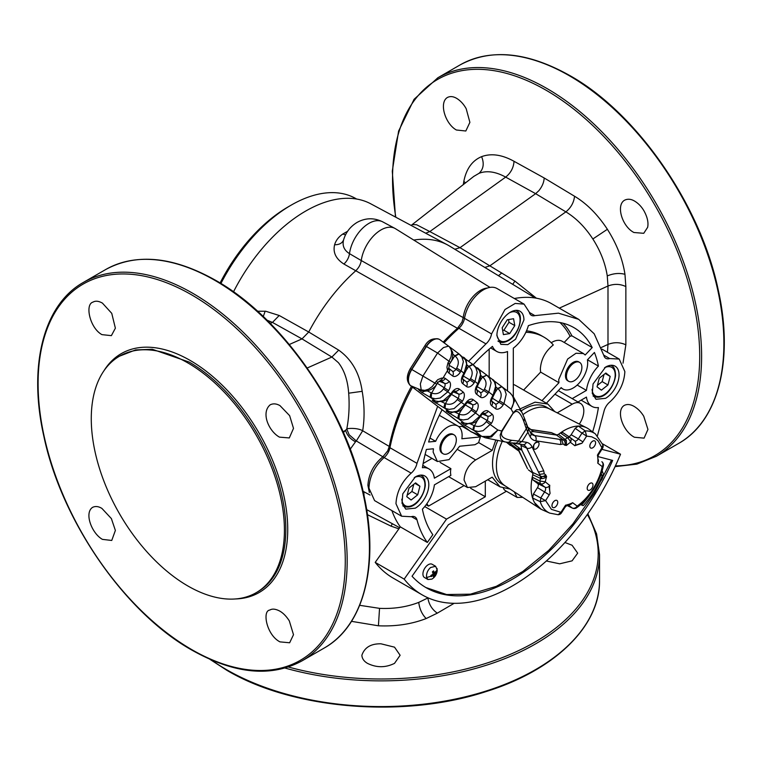 <?xml version="1.0" encoding="UTF-8"?>
<svg xmlns="http://www.w3.org/2000/svg" width="762" height="762" viewBox="0 0 762 762"><rect width="100%" height="100%" fill="white"/><g stroke="black" fill="none" stroke-linecap="round" stroke-linejoin="round"><path stroke-width="1.14" d="M480.489 416.509L487.07 420.405L486.27 421.653C483.003 426.025 479.069 427.387 474.478 425.739L473.688 430.349A4.077 1.905 -65 0 1 474.097 425.567L470.249 423.786M488.252 411.204A4.077 3.324 127.3 0 1 483.556 413.147L483.556 413.147A3.658 2.115 120 0 0 483.537 413.137L487.337 416.033A4.077 3.324 -52.7 0 0 492.033 414.09L488.252 411.204A7.706 4.448 120 0 0 480.574 414.976L481.127 415.5L480.336 416.747C477.326 420.062 475.498 425.139 464.525 423.167L467.982 423.672L472.44 422.643L479.774 416.223L479.117 416.185M482.298 414.042L487.337 416.033A3.658 2.115 120 0 1 487.07 420.405L491.461 423.291L483.051 430.73L478.26 431.511L474.069 430.53L481.832 436.455L490.433 436.369L497.862 430.025L491.585 436.893L485.337 437.807L471.564 432.035A13.659 7.887 -60 0 1 470.716 431.549A13.659 7.887 -60 0 1 470.64 431.483L410.804 385.829A13.659 7.887 -60 0 1 411.823 369.513L426.453 346.51A13.659 7.887 -60 0 1 439.15 339.271A13.659 7.887 -60 0 1 439.998 339.757A13.659 7.887 -60 0 1 440.074 339.814L449.085 346.567M469.344 423.196L464.534 425.091L461.258 422.472L464.363 423.091M480.574 414.976L479.774 416.223L475.545 412.994L476.336 411.747L471.935 408.861L471.145 410.108L475.545 412.994L467.916 419.195L463.125 419.967L458.943 418.986L459.353 414.195L455.124 412.242M440.636 380.409L440.693 380.438A3.658 2.115 120 0 0 440.655 380.409L444.475 383.324A4.077 3.324 -52.7 0 0 449.18 381.381L445.399 378.495A7.706 4.448 120 0 0 443.046 378.009L448.751 368.446L449.485 364.112L450.542 362.445L449.018 361.236L447.961 362.893L446.923 367.16L447.618 370.818A7.706 4.448 120 0 0 448.847 373.066A4.077 3.324 -52.7 0 0 448.751 368.437L448.466 368.179M436.255 381.295L437.788 379.657L441.455 378.142L443.046 378.009L440.884 380.362L437.779 382.514L436.255 381.295L432.225 386.582L428.625 389.153L424.825 390.373L421.205 389.877L420.329 383.934L422.92 376.037L436.721 384.172L437.779 382.514M439.055 381.181L444.475 383.324A3.658 2.115 120 0 1 444.208 387.696L443.408 388.944L447.808 391.83L448.608 390.582L437.283 383.276M448.475 346.148L443.474 347.558L437.55 353.035L422.92 376.037L411.575 369.37L426.206 346.367L437.55 353.035L449.018 361.236L450.99 357.083L451.685 352.892L451.009 349.206L449.294 346.7L439.998 339.757M467.163 402.498L472.211 404.489A4.077 3.324 -52.7 0 0 476.907 402.546L473.126 399.659A7.706 4.448 120 0 0 465.449 403.431L466.001 403.955L465.211 405.203C462.201 408.518 460.362 413.595 449.389 411.623L452.857 412.128L457.314 411.099L464.649 404.679L463.982 404.641M451.495 394.383L458.076 398.278L457.276 399.526C454.019 403.898 450.085 405.26 445.484 403.612L445.075 408.403L449.266 409.385L454.057 408.613L462.467 401.164L458.076 398.278A3.658 2.115 120 0 0 458.343 393.906L453.295 391.916M462.515 408.461L458.972 414.023A4.077 1.905 -65 0 0 458.562 418.805L447.046 411.747L446.132 410.928L447.046 410.68L449.037 411.432L444.694 408.222A4.077 1.905 -65 0 1 445.103 403.441L441.255 401.66M459.257 389.077A4.077 3.324 127.3 0 1 454.562 391.02A3.658 2.115 120 0 0 454.543 391.011L458.343 393.906A4.077 3.324 -52.7 0 0 463.039 391.963L459.257 389.077A7.706 4.448 120 0 0 451.58 392.849L452.133 393.373L451.342 394.621C448.332 397.935 446.503 403.012 435.531 401.041L438.988 401.545L443.446 400.517L450.78 394.097L450.123 394.059M443.408 388.944C440.15 393.316 436.216 394.678 431.616 393.03L431.206 397.821L435.397 398.802L440.188 398.031L447.808 391.83L450.78 394.097L451.58 392.849M444.694 408.222L433.178 401.164L432.264 400.345L433.178 400.098L435.169 400.85L430.835 397.65A4.077 1.905 -65 0 1 431.235 392.859L426.482 390.487L421.672 392.382L418.357 389.363L421.986 390.439L420.757 389.725M421.51 390.258L410.556 385.648A4.077 3.324 127.3 0 1 410.518 385.61A4.077 3.324 127.3 0 1 410.347 385.477M422.043 390.468L421.986 390.439C426.225 392.992 434.95 388.153 436.721 384.172M452.876 354.139L455.143 356.054L459.067 353.987L461.905 357.13L463.372 361.579L461.105 370.923L456.705 368.036L455.914 369.284L460.315 372.18L461.105 370.923L464.077 373.199L466.63 364.065L465.496 359.874L459.248 354.12M467.106 365.017L469.011 366.636L472.935 364.569L475.764 367.713L477.241 372.161L474.974 381.505L470.573 378.619L469.783 379.867L474.174 382.762L474.974 381.505L477.945 383.772L480.498 374.647L479.365 370.456L473.116 364.703M480.974 375.599L482.879 377.219L486.804 375.152L489.633 378.295L491.099 382.743L488.842 392.087L484.442 389.201L483.641 390.449L488.042 393.335L488.842 392.087L493.071 395.316L495.624 386.191L494.49 382L492.185 379.257L486.985 375.285M486.804 375.152L482.537 376.971L480.289 380.514M496.1 387.144L498.005 388.763L501.929 386.696L504.758 389.839L506.235 394.287L503.968 403.631L503.177 404.879L492.262 398.145M448.713 411.29L449.237 411.547M434.845 400.707L435.369 400.964M513.426 396.878L514.464 400.926L511.159 409.118C514.893 402.346 514.407 396.85 509.711 392.63L502.11 386.829M459.048 353.968L450.313 347.472A4.077 3.324 127.3 0 1 451.285 348.853M448.808 346.319L458.753 353.758L454.809 355.806L449.199 364.627M472.602 364.322L464.182 358.054M464.134 358.016L472.621 364.331L468.678 366.389L466.42 369.932M501.91 386.677L493.176 380.181M493.128 380.143L501.615 386.458L497.672 388.515L495.414 392.059M424.891 345.757C428.082 340.109 432.74 337.909 438.874 339.147A13.621 7.868 -60 0 0 426.206 346.367L424.891 345.757L410.261 368.76L411.575 369.37A13.621 7.868 120 0 0 410.556 385.648L470.64 431.483L485.337 437.807M513.912 442.884A4.077 3.743 -84 0 0 518.531 441.027L511.883 440.331C503.158 438.988 499.91 435.921 502.139 431.14L513.731 412.156L516.56 409.727L519.474 409.689L521.894 412.271L513.426 396.888L509.864 392.744M502.139 431.14L497.862 430.025L486.27 421.653M513.578 413.147L513.931 412.652C517.179 409.556 520.484 412.518 523.846 421.519L524.456 418.262L521.856 412.213M485.318 437.798L505.187 441.95L503.244 441.303L500.653 438.788L500.196 435.016L501.767 430.844L513.217 412.852L511.159 409.118L503.968 403.631L499.567 400.745L498.777 401.993A3.658 2.115 120 0 1 495.129 403.793L491.604 401.098M511.883 440.331L508.206 442.417L507.263 442.189M541.639 478.679L541.563 476.507L546.583 476.66L544.22 478.203L541.639 478.679L540.468 478.412L540.372 476.06L541.563 476.507A4.077 3.105 -26 0 0 545.706 474.878L544.249 473.764L543.716 470.792L531.981 446.761A22.003 12.706 120 0 0 529.523 443.684A22.003 12.706 120 0 0 526.494 442.312A4.077 3.267 -78.2 0 1 522.78 444.637L505.187 441.95M525.885 424.072A4.077 3.629 161.4 0 1 526.913 425.558L526.913 425.558A4.077 3.629 161.4 0 1 526.294 428.815L530.066 436.702A22.003 12.706 120 0 0 532.286 439.331A22.003 12.706 120 0 0 535.772 440.788A4.077 3.248 -81.4 0 0 534.676 435.578L559.298 439.312A4.077 3.248 98.6 0 1 560.403 444.522L563.175 443.998L561.623 439.712L563.366 439.931L556.46 435.054L558.489 434.35A46.663 26.937 -60 0 1 560.375 432.949L562.813 432.587L569.786 437.264A4.077 4.077 0 0 1 569.986 437.407A4.077 3.324 127.3 0 1 570.395 442.312C570.586 441.484 569.595 439.941 567.433 437.683A45.796 26.441 120 0 0 565.404 439.207L563.366 439.931L564.604 441.141A4.077 3.248 98.6 0 1 564.709 445.17L566.442 445.437L564.604 441.141L566.395 440.493L566.442 445.437A41.729 24.098 120 0 1 570.395 442.312L574.872 445.732A34.147 19.717 -60 0 1 581.939 443.265L575.11 445.599A4.077 3.324 -52.7 0 0 574.577 440.903A4.077 3.324 -52.7 0 0 574.434 440.807L570.119 437.512M518.331 443.703L522.056 441.379L527.733 432.454L528.418 428.825L524.456 418.262M523.846 421.519L526.294 428.815L518.531 441.027L526.494 442.312M533.981 448.951A4.077 2.353 -60 0 1 534.2 444.208A4.077 2.353 -60 0 1 538.201 441.989A4.077 2.353 -60 0 1 538.353 442.084A4.077 2.353 -60 0 1 538.124 446.827A4.077 2.353 -60 0 1 534.124 449.047A4.077 2.353 -60 0 1 533.981 448.951M552.679 507.425A4.077 2.353 -60 0 1 552.907 502.682A4.077 2.353 -60 0 1 556.908 500.463A4.077 2.353 -60 0 1 557.051 500.558A4.077 2.353 -60 0 1 556.832 505.301A4.077 2.353 -60 0 1 552.831 507.521A4.077 2.353 -60 0 1 552.679 507.425M590.54 447.913A4.077 2.353 -60 0 1 590.769 443.17A4.077 2.353 -60 0 1 594.76 440.941A4.077 2.353 -60 0 1 594.912 441.046A4.077 2.353 -60 0 1 594.684 445.78A4.077 2.353 -60 0 1 590.683 448.008A4.077 2.353 -60 0 1 590.54 447.913M587.921 490.109A4.077 2.353 -60 0 1 588.14 485.365A4.077 2.353 -60 0 1 592.141 483.146A4.077 2.353 -60 0 1 592.284 483.241A4.077 2.353 -60 0 1 592.064 487.985A4.077 2.353 -60 0 1 588.064 490.204A4.077 2.353 -60 0 1 587.921 490.109M410.261 368.76C406.251 375.942 406.337 381.562 410.518 385.61L448.475 414.585M572.776 508.235L572.224 507.978A4.077 3.324 -52.7 0 0 577.139 506.12L572.662 502.701A34.147 19.717 -60 0 1 565.594 505.168L560.927 512.312L551.412 509.359L545.592 500.605L540.22 501.653L540.982 497.596L544.659 491.814A3.896 2.248 120 0 0 544.944 487.156L540.363 483.66L539.867 481.022L545.278 481.803L549.726 485.518A4.077 3.324 127.3 0 1 544.944 487.156L537.743 483.594A3.381 1.953 120 0 1 537.496 487.632L533.438 494.014L532.562 498.005L540.22 501.653A45.796 26.441 120 0 0 546.602 511.264A45.796 26.441 120 0 0 549.697 513.093L558.127 514.721L560.927 512.312L561.489 512.836L565.166 507.044L564.604 506.52M598.265 453.609L598.827 454.133L602.504 448.351L601.942 447.827L597.446 455.095A34.147 19.717 -60 0 1 597.913 460.277A34.147 19.717 -60 0 1 597.789 463.21L602.266 466.63L603.371 465.782A4.077 4.077 0 0 0 601.856 461.724A4.077 3.324 127.3 0 1 602.266 466.63A41.729 24.098 120 0 1 593.027 488.909A41.729 24.098 120 0 1 577.139 506.12L576.615 507.778A4.077 4.077 0 0 1 572.481 508.13L566.623 505.301L572.224 507.978L567.881 504.654M549.726 485.518L549.269 487.947L550.088 493.338A34.147 19.717 -60 0 1 549.621 488.156A34.147 19.717 -60 0 1 549.754 485.223M534.095 449.028L534.124 449.047A4.077 2.353 -60 0 1 534.095 449.028A4.077 2.353 -60 0 1 533.952 448.932C532.981 444.789 534.438 442.503 538.324 442.065M552.812 507.511A4.077 2.353 -60 0 1 552.802 507.502A4.077 2.353 -60 0 1 552.65 507.406A4.077 2.353 -60 0 1 552.879 502.672A4.077 2.353 -60 0 1 556.879 500.443A4.077 2.353 -60 0 1 556.889 500.453L556.908 500.463M590.655 447.989L590.512 447.894A4.077 2.353 -60 0 1 590.74 443.151A4.077 2.353 -60 0 1 594.731 440.931A4.077 2.353 -60 0 1 594.751 440.941L594.731 440.931M588.035 490.195L587.893 490.09A4.077 2.353 -60 0 1 588.112 485.356A4.077 2.353 -60 0 1 592.112 483.127A4.077 2.353 -60 0 1 592.131 483.137L592.112 483.127M407.146 495.233L411.909 491.471L413.766 484.318M597.398 385.391L602.161 381.619L604.028 374.466M502.653 330.441L503.911 330.222L508.997 322.269L508.521 319.573M520.732 444.208L521.808 450.132L512.264 442.846M512.521 442.874L521.675 449.856M544.249 473.764L539.591 474.316L526.713 448.094A17.945 10.363 120 0 0 524.713 445.589A17.945 10.363 120 0 0 523.504 444.865L522.78 444.637M543.716 470.792L538.448 472.126M527.437 426.882L533.6 431.587L530.209 432.073M533.324 431.549L527.561 427.149M563.175 443.998L564.709 445.17M558.489 434.35L566.395 440.493M581.939 443.265L582.93 441.912L578.32 438.893L581.997 433.111L586.607 436.121L591.693 436.797L596.122 439.074L598.218 441.017L601.942 447.827L602.942 444.922A4.077 4.077 0 0 1 602.504 448.351M602.942 444.922L595.408 433.93A45.796 26.441 120 0 0 585.226 430.901L578.329 426.053L575.215 428.339L581.997 433.111L585.226 430.901L586.607 436.121L582.93 441.912M406.775 496.653L411.118 500.015L417.7 494.814L419.929 486.242L415.585 482.87L409.003 488.08L406.775 496.653M414.957 483.365L419.929 486.242M411.909 491.471L417.7 494.814M610.191 376.399L605.847 373.028L599.265 378.238L597.037 386.81L601.38 390.173L607.952 384.972L610.191 376.399L605.218 373.523M602.161 381.619L607.952 384.972M507.263 319.783L502.177 327.736L503.396 334.632L509.702 333.575L514.788 325.612L513.569 318.726L507.263 319.783M508.997 322.269L514.788 325.612M503.911 330.222L509.702 333.575M582.911 505.587L580.654 504.615M602.209 475.25L602.132 476.002L601.361 473.993A62.103 35.852 -60 0 1 599.123 479.022M537.743 483.594L532.848 479.85L532.238 477.164L539.867 481.022A45.796 26.441 120 0 1 540.468 478.412L532.79 474.745L532.695 472.421L521.808 450.132L517.769 448.77L527.523 468.735L518.074 448.704M518.112 449.466L508.987 442.503M535.191 503.215L535.191 503.215A46.615 26.918 120 0 0 542.677 509.988L549.697 513.093M543.792 510.483L541.163 509.273L535.162 503.253M533.6 431.587L556.46 435.054M568.785 436.588A3.381 1.953 120 0 0 571.157 434.721L578.32 438.893A3.896 2.248 120 0 1 574.529 440.874M575.215 428.339L571.157 434.721M518.932 451.142L506.32 442.17M533.143 473.354L528.409 469.859M551.231 432.606L557.422 435.197M540.972 509.159A46.663 26.937 -60 0 1 540.782 509.054A46.663 26.937 -60 0 1 540.067 508.616A46.663 26.937 -60 0 1 539.115 507.94A46.663 26.937 -60 0 1 534.781 503.034A46.663 26.937 -60 0 1 532.562 498.005A46.663 26.937 120 0 1 532.238 477.164A46.663 26.937 -60 0 1 532.79 474.745M523.027 414.576A44.425 25.651 120 0 1 549.316 408.832L586.711 427.834A46.663 26.937 -60 0 0 578.329 426.053A46.663 26.937 120 0 0 560.375 432.949L567.433 437.683L569.843 437.302A4.077 3.324 127.3 0 1 569.986 437.407L574.577 440.903M586.711 427.834A46.663 26.937 -60 0 1 588.845 429.139L595.408 433.93M436.169 572.414A10.706 7.163 -162.2 0 0 436.074 571.824A10.706 7.163 -162.2 0 0 435.912 571.233A10.906 6.601 161.4 0 1 434.445 572.967A10.906 5.563 -137.2 0 0 433.559 570.881A10.706 3.172 148.5 0 1 432.997 571.376A10.706 3.172 148.5 0 1 432.397 571.862A10.906 3.81 56.4 0 1 433.168 574.043A10.906 6.601 161.4 0 1 430.921 575.424A10.706 0.8 73.2 0 1 431.063 576.043A10.706 0.8 73.2 0 1 431.187 576.615A10.906 8.344 -5.2 0 0 433.464 575.339A10.906 3.81 56.4 0 1 433.54 576.958A10.706 9.525 30.1 0 0 434.14 576.491A10.706 9.525 30.1 0 0 434.702 575.977A10.906 5.563 -137.2 0 0 434.731 574.272A10.906 8.344 -5.2 0 0 436.169 572.414L435.112 572.272M433.464 575.339L432.54 574.481M434.731 574.272L432.959 573.357M434.702 575.977L432.74 574.348M434.445 572.967L432.635 572.433M600.913 478.803A10.906 4.972 20.2 0 0 601.923 478.25L601.294 477.984M601.923 478.25A10.706 9.82 -147.4 0 0 602.132 477.498A10.706 9.82 -147.4 0 0 602.275 476.726A10.906 3.219 -173.3 0 1 601.742 476.993M187.843 362.922A136.579 78.857 60 0 1 277.073 483.279A136.579 78.857 60 0 1 256.137 592.722A136.579 78.857 60 0 1 187.843 585.959A136.579 78.857 60 0 1 98.622 465.601A136.579 78.857 60 0 1 119.558 356.159A136.579 78.857 60 0 1 187.843 362.922M502.244 441.341A44.425 25.651 120 0 0 496.386 465.811A44.425 25.651 120 0 0 503.996 485.089A44.425 25.651 120 0 0 504.911 485.727L540.067 508.616M426.53 577.348L427.977 579.539L431.911 579.091A10.925 10.925 0 0 0 437.207 569.919L435.626 566.29L430.597 567.519C427.644 570.138 426.291 573.415 426.53 577.348A10.925 7.553 167.4 0 0 431.063 576.043M602.132 477.498A10.925 4.143 13.2 0 0 603.037 476.307A10.925 10.925 0 0 0 603.323 474.012L602.151 470.678M454.114 603.323L437.302 613.162L426.168 618.544C411.728 624.135 395.811 626.545 378.419 625.793L351.482 621.335M361.874 655.282C362.083 658.597 363.95 661.292 367.475 663.359C376.495 667.807 385.505 667.807 394.526 663.359L400.126 655.272L394.526 647.167L381 643.804C370.904 643.623 364.531 647.443 361.874 655.282L361.874 655.282M546.344 560.994L559.679 563.813L572.072 560.851L577.682 553.155L572.081 545.24L564.928 542.487M359.674 605.314L379.543 608.352C393.763 608.99 406.822 607.009 418.729 602.399L427.873 597.97C428.949 604.457 432.092 609.524 437.302 613.162M505.244 485.946L501.729 483.918A44.425 25.651 -60 0 1 492.528 463.582A44.425 25.651 -60 0 1 497.805 440.407M521.151 410.928A44.425 25.651 -60 0 1 546.144 406.975L549.669 409.013M435.626 566.29L432.149 564.28A7.649 4.42 120 0 0 427.12 565.509A7.649 4.42 120 0 0 423.129 572.176A7.649 4.42 120 0 0 424.501 577.529L427.977 579.539M289.312 620.887C286.274 616.153 283.007 612.838 279.483 610.943C275.377 608.867 272.158 608.581 269.805 610.067C262.004 610.819 266.652 635.184 279.987 641.88L289.646 642.766L293.503 634.708L289.312 620.887M289.646 415.671L279.987 405.632C276.435 403.603 273.167 403.336 270.177 404.822C260.69 412.861 268.929 431.368 279.483 437.14L289.303 437.94L293.503 428.387L289.646 415.671M398.878 528.847L391.049 526.151L367.427 514.683M541.972 400.66L558.965 382.695L558.698 379.647L567.642 359.035L576.015 353.254L583.435 353.549L585.187 354.987L592.207 347.567L571.919 335.852L570.062 336.242L564.204 342.443M566.433 376.304A10.925 6.306 -60 0 1 571.195 365.312A10.925 6.306 -60 0 1 579.615 362.379A10.925 6.306 -60 0 1 581.882 367.379A10.925 6.306 -60 0 1 577.11 378.381A10.925 6.306 -60 0 1 568.69 381.305A10.925 6.306 -60 0 1 566.433 376.304M440.874 448.789A10.925 6.306 -60 0 1 445.646 437.798A10.925 6.306 -60 0 1 454.066 434.864A10.925 6.306 -60 0 1 456.333 439.874A10.925 6.306 -60 0 1 451.561 450.866A10.925 6.306 -60 0 1 443.141 453.79A10.925 6.306 -60 0 1 440.874 448.789M558.965 382.695L540.62 372.104L540.353 369.056C541.01 359.34 545.325 351.311 553.288 344.957A103.803 59.931 120 0 0 543.963 337.147L541.068 335.48A103.803 59.931 120 0 0 526.504 330.851M583.435 353.539L562.185 341.281A20.488 11.83 120 0 0 551.231 342.729M543.963 337.147A103.803 59.931 120 0 0 525.847 332.299M431.978 458.391L423.148 463.487M458.81 426.672L462.077 426.349A47.806 27.603 120 0 1 462.429 425.377M489.166 376.952L489.166 349.139M429.939 438.036L435.645 441.322A20.488 11.83 -60 0 1 457.886 426.034L439.531 415.433A20.488 11.83 120 0 0 439.312 415.319M540.62 372.104L523.618 390.068M554.736 411.585L547.84 404.05L515.969 385.648A47.806 27.603 120 0 0 513.312 384.419M495.824 439.998L492.185 450.399L475.65 459.943C468.611 464.801 464.744 471.488 464.058 480.012L467.449 487.518L475.65 486.708L492.185 477.164L500.034 486.842L510.016 489.052M514.293 491.842L517.103 497.424L522.751 497.348M557.222 412.852L572.224 404.184A16.393 9.458 -60 0 1 580.415 403.374A16.393 9.458 -60 0 1 583.816 410.88A16.393 9.458 -60 0 1 579.301 424.072M547.84 404.05L535.048 402.165L520.046 408.918M425.815 587.512L446.589 594.541L470.44 594.16L496.243 586.359L522.751 571.529L548.726 550.364L572.929 523.875L594.208 493.319L611.553 460.134M624.24 405.432C615.763 410.461 622.63 431.159 634.422 437.245L644.081 438.14L647.948 429.425L643.747 416.252C641.128 411.937 637.851 408.623 633.927 406.308C630.298 404.279 627.078 403.984 624.24 405.432L624.249 405.422M624.621 200.187C615.772 205.045 622.04 226.457 633.927 232.505L643.747 233.305L647.633 227.343C648.624 222.685 647.443 217.256 644.081 211.036C641.547 206.654 638.327 203.302 634.422 200.997C630.936 198.977 627.669 198.711 624.621 200.187L624.621 200.187M463.306 184.661L463.858 181.213C466.363 168.754 472.269 160.563 481.574 156.658C491.214 153.105 502.025 154.657 514.026 161.296L544.163 177.965L574.548 196.244C586.788 203.606 597.722 214.608 607.352 229.248L607.381 229.295C616.744 244.021 622.602 258.994 624.954 274.225L625.859 286.56L625.859 344.824C620.106 342.157 614.153 342.024 607.99 344.424L607.466 352.292M625.859 344.824L623.03 363.16M111.385 518.598L101.927 508.435C98.555 506.349 95.45 505.978 92.621 507.34C83.982 512.883 91.745 533.419 102.432 539.372L111.747 540.458L115.376 530.447L111.385 518.598M111.757 313.353L102.432 303.114C98.679 300.99 95.526 300.657 92.954 302.123C84.725 304.352 89.83 328.012 101.927 334.632L111.376 335.642L115.376 328.193L111.757 313.353M364.065 495.833L363.807 491.709M507.521 390.954L507.521 351.52A27.318 15.773 -60 0 1 496.757 351.453A27.318 15.773 -60 0 1 492.462 346.386A127.016 73.333 120 0 0 473.183 364.75M592.207 347.567A127.016 73.333 120 0 0 573.919 327.641A127.016 73.333 120 0 0 528.371 325.65A27.318 15.773 -60 0 1 513.312 348.177L513.312 396.678M587.492 359.788L598.418 366.103A127.016 73.333 120 0 0 594.427 352.463L587.407 359.883A20.488 11.83 -60 0 1 587.673 362.922A20.488 11.83 -60 0 1 578.729 383.543A20.488 11.83 -60 0 1 562.947 389.03A20.488 11.83 -60 0 1 561.194 387.591L546.402 403.222M598.418 366.103A27.318 15.773 -60 0 0 586.445 390.401L577.186 385.058M492.185 450.399L478.66 442.589L474.964 444.722L459.638 446.227L449.018 459.629L437.398 461.515L433.149 452.133L433.416 448.78L426.396 449.466A127.016 73.333 120 0 0 422.405 467.716A27.318 15.773 -60 0 1 428.939 468.906A27.318 15.773 -60 0 1 434.378 478.193L450.904 468.649A16.393 9.458 120 0 0 450.533 472.211A16.393 9.458 120 0 0 450.904 475.345L434.378 484.88A27.318 15.773 -60 0 1 422.405 509.178A127.016 73.333 120 0 0 432.826 534.686L427.33 542.468C422.729 536.143 419.281 528.59 416.985 519.827A10.925 6.306 -60 0 0 414.976 516.941A10.925 6.306 -60 0 0 411.156 516.731L401.631 516.217L374.59 500.605L368.932 488.099C369.58 476.364 374.647 466.173 384.115 457.543A10.925 6.306 -60 0 0 389.944 447.723A136.579 78.857 120 0 1 412.518 387.144M457.886 426.034A20.488 11.83 -60 0 1 462.124 435.407A20.488 11.83 -60 0 1 461.858 438.76L480.422 436.95L473.059 432.692M435.645 441.322L428.625 442.008A127.016 73.333 120 0 1 442.112 409.727M415.28 476.945A19.117 11.039 -60 0 1 424.844 476.002A19.117 11.039 -60 0 1 427.777 491.328A19.117 11.039 -60 0 1 415.28 508.178L405.727 509.121L402.022 503.263L402.793 493.795L415.28 476.945M605.542 398.326L595.979 399.278L592.284 393.421L593.055 383.953L605.542 367.103A19.117 11.039 -60 0 1 615.105 366.16A19.117 11.039 -60 0 1 618.03 381.476A19.117 11.039 -60 0 1 605.542 398.326M523.932 319.983L515.588 339.233L507.778 344.634L500.853 344.357L496.891 335.604A19.117 11.039 -60 0 1 505.244 316.354A19.117 11.039 -60 0 1 519.97 311.229A19.117 11.039 -60 0 1 523.932 319.983M568.69 381.305L567.728 380.752A10.925 6.306 -60 0 1 565.461 375.752A10.925 6.306 -60 0 1 570.233 364.75A10.925 6.306 -60 0 1 578.653 361.826L579.615 362.379M443.141 453.79L442.179 453.238A10.925 6.306 -60 0 1 439.912 448.237A10.925 6.306 -60 0 1 444.684 437.236A10.925 6.306 -60 0 1 453.104 434.311L454.066 434.864M592.636 431.911A127.016 73.333 120 0 0 598.418 407.565A27.318 15.773 -60 0 1 591.884 406.375A27.318 15.773 -60 0 1 586.445 397.088L577.987 401.974M586.445 390.401L572.195 398.621M469.392 430.578L462.077 426.349M440.084 462.41L450.904 468.649M480.422 436.95A47.806 27.603 120 0 0 478.66 442.589M487.737 479.727A47.806 27.603 120 0 0 488.442 480.155L500.034 486.842M506.416 491.252L448.408 524.732L412.052 576.234A172.088 99.355 -60 0 0 426.301 587.788A172.088 99.355 -60 0 0 612.638 460.419L597.741 456.524M503.415 488.309A13.659 7.887 120 0 0 505.52 490.728L517.103 497.424M426.129 504.758L428.501 506.12L464.087 485.575M426.901 503.672A103.803 59.931 120 0 0 428.501 506.12M485.308 481.127L485.308 496.748L470.649 488.28M447.399 97.488C438.902 102.527 444.989 123.682 456.371 129.997L465.82 131.007L469.887 122.358L466.192 108.718C463.753 104.289 460.648 100.879 456.867 98.489C453.38 96.374 450.228 96.041 447.399 97.488L447.399 97.488M597.465 435.683L603.847 411.947A10.925 6.306 -60 0 1 609.667 402.126C619.144 393.497 624.202 383.305 624.859 371.57L619.201 359.064L609.667 358.55A10.925 6.306 -60 0 1 605.857 358.34A10.925 6.306 -60 0 1 603.847 355.454L594.189 333.785L578.701 319.354L558.46 313.163L534.876 315.63A10.925 6.306 -60 0 1 531.371 315.335A10.925 6.306 -60 0 1 529.285 312.134L524.075 304.133L515.198 303.428L504.977 309.524L491.547 333.927A10.925 6.306 -60 0 1 485.956 343.881L468.535 361.321M437.655 406.317L416.985 463.334A10.925 6.306 -60 0 1 411.156 473.154C401.688 481.784 396.621 491.976 395.973 503.711L401.631 516.217M485.308 496.748L446.522 519.132L404.174 579.11A180.289 104.089 120 0 0 422.205 594.884A180.289 104.089 120 0 0 620.516 454.209L601.875 449.332M446.522 519.132L424.739 506.559M481.574 156.658L481.603 156.648C484.365 163.497 483.527 169.04 479.079 173.298L473.831 176.365M574.548 196.244C573.872 202.492 570.976 207.702 565.871 211.865C576.053 218.027 585.035 227.047 592.826 238.954L592.846 238.982C600.494 250.965 605.295 263.261 607.257 275.863L607.99 285.998L607.99 344.424L601.304 347.472M544.163 177.965C544.011 182.185 542.268 186.404 538.915 190.624L535.638 193.672L565.871 211.865L489.852 265.843L514.902 281.083L536.4 298.209M343.414 432.492L346.758 429.073L349.225 434.835L356.302 440.96L362.683 430.759C364.684 418.186 364.522 405.041 362.188 391.325C359.588 373.199 351.758 359.474 338.709 350.139L308.734 332.013L302 338.899L289.303 344.5M343.176 431.94L345.548 430.206C346.92 435.092 350.244 438.969 355.492 441.817L356.302 440.96L382.876 456.781L387.734 450.828L389.268 446.437L390.106 446.923M355.492 441.817L350.225 449.189M487.432 288.036A24.66 14.24 120 0 0 480.479 290.379A24.66 14.24 120 0 0 463.22 317.611L464.496 318.354M369.36 492.538L367.913 485.346C368.637 474.012 373.618 464.496 382.876 456.781L384.153 457.514M524.075 304.133L497.034 288.522A27.318 15.773 -60 0 0 477.936 293.913A27.318 15.773 -60 0 0 464.506 318.316A10.925 6.306 120 0 1 458.915 328.27A136.579 78.857 120 0 0 444.132 342.776M578.701 319.354L551.659 303.743A136.579 78.857 120 0 0 514.34 298.513M391.897 510.597A136.579 78.857 120 0 0 400.288 526.856L427.33 542.468M620.516 454.209L602.58 443.855M404.174 579.11L375.209 562.385A180.289 104.089 -60 0 0 393.23 578.158L422.205 594.884M400.288 526.856L375.209 562.385M412.756 224.619L416.595 224.742L429.806 231.572L505.663 177.108C495.7 171.631 486.842 170.355 479.098 173.288L479.079 173.298M425.701 233.22L429.806 231.572L460 247.688L535.638 193.672L505.663 177.108C510.807 172.964 513.588 167.688 514.026 161.296M411.48 386.353A133.036 76.81 120 0 0 389.268 446.437L362.683 430.759C356.311 427.025 344.881 428.882 347.624 428.787L346.758 429.073C348.986 417.662 349.625 405.698 348.682 393.192C347.748 380.409 344.319 370.246 338.414 362.683L331.88 357.045L307.21 367.998M338.709 350.139L331.88 357.045L302 338.899L272.453 322.421L279.216 315.487L308.734 332.013A135.493 78.229 -60 0 1 355.683 270.843C358.778 267.862 360.636 264.433 361.255 260.547L463.22 317.611L462.01 321.983L457.457 328.317L343.9 264.033C335.899 258.88 332.794 252.451 334.604 244.764C339.423 244.783 342.452 243.068 343.672 239.639C342.052 245.488 343.995 250.155 349.491 253.651L361.255 260.547A28.337 16.364 -60 0 1 381 229.934A28.337 16.364 -60 0 1 394.907 228.39A28.337 16.364 -60 0 1 395.43 228.686L489.995 287.407M411.137 225.428L473.859 176.336M484.813 267.443L489.852 265.843L460 247.679L454.8 249.25M270.234 323.393L272.453 322.421L267.033 320.192M343.672 239.639L343.5 240.23C345.71 232.496 350.253 226.552 357.121 222.39C365.522 217.789 374.028 217.599 382.638 221.818A27.889 16.107 120 0 0 368.96 223.352A27.889 16.107 -60 0 0 349.491 253.651C348.872 257.699 347.015 261.156 343.9 264.033M458.305 328.803L457.457 328.317A133.036 76.81 120 0 0 443.227 342.119M347.643 231.257L342.776 234.048L345.548 234.839M413.737 240.059A135.493 78.229 -60 0 1 447.475 244.878A135.493 78.229 -60 0 1 449.57 246.078L535.248 298.009M334.604 244.764C335.842 240.516 338.566 236.944 342.776 234.048M279.216 315.487L265.719 311.248L257.527 311.22M447.475 244.878L370.78 203.825A132.702 76.61 120 0 0 305.667 211.084A132.702 76.61 120 0 0 233.496 291.856M220.923 283.502A129.75 74.914 -60 0 1 291.179 205.13A129.75 74.914 -60 0 1 356.054 198.701L356.645 199.034M291.179 205.13L288.284 206.797A125.654 72.542 120 0 0 220.094 282.988M474.478 425.739L477.641 420.005M491.461 423.291A7.706 4.448 120 0 0 492.033 414.09M464.534 425.091L473.688 430.349M462.172 423.291A4.077 3.324 -52.7 0 0 464.763 423.262M463.839 422.834L458.562 418.805M430.835 397.65L421.672 392.382M471.145 410.108C467.887 414.48 463.953 415.842 459.353 414.195M473.126 399.659A4.077 3.324 127.3 0 1 468.43 401.603L472.211 404.489A3.658 2.115 120 0 1 471.935 408.861L465.363 404.965M474.174 382.762A7.706 4.448 120 0 1 466.496 386.534A4.077 3.324 -52.7 0 0 466.134 381.667L462.61 378.971M463.267 376.018L469.783 379.867A3.658 2.115 120 0 1 466.134 381.667L462.591 378.838M448.97 365.188L455.914 369.284A3.658 2.115 120 0 1 452.266 371.084L448.742 368.389M448.723 368.256L452.266 371.084A4.077 3.324 -52.7 0 1 452.628 375.952A7.706 4.448 120 0 0 460.315 372.18M447.961 362.893C449.828 364.217 449.923 364.436 448.256 363.55C449.923 364.436 449.828 364.217 447.961 362.893M503.177 404.879A7.706 4.448 120 0 1 495.491 408.661A4.077 3.324 -52.7 0 0 495.129 403.793L491.585 400.964M488.042 393.335A7.706 4.448 120 0 1 480.365 397.116A4.077 3.324 -52.7 0 0 480.003 392.249L476.479 389.553M477.136 386.601L483.641 390.449A3.658 2.115 120 0 1 480.003 392.249L476.46 389.42M457.276 399.526L464.649 404.679L465.449 403.431M445.484 403.612L448.647 397.878M431.616 393.03L437.169 383.534M455.143 356.054C458.743 359.264 459.267 363.255 456.705 368.036M463.42 373.161L464.077 373.199L463.286 374.447L463.839 374.971L466.582 369.408C467.22 362.379 466.087 358.283 463.191 357.13M469.011 366.636C472.611 369.846 473.135 373.837 470.573 378.619M477.279 383.743L477.945 383.772L477.155 385.029L477.707 385.553L480.441 379.99C481.089 372.961 479.955 368.865 477.06 367.713M482.879 377.219C486.48 380.428 487.004 384.419 484.442 389.201M492.414 395.288L493.071 395.316L492.281 396.573L492.833 397.097L495.576 391.535C496.214 384.505 495.081 380.409 492.185 379.257M498.005 388.763C501.606 391.963 502.129 395.964 499.567 400.745M495.491 408.661L491.709 405.775A4.077 3.324 -52.7 0 0 491.614 401.145M492.281 396.573A7.706 4.448 120 0 0 491.709 405.775M480.365 397.116L476.583 394.23A4.077 3.324 -52.7 0 0 476.479 389.601M477.155 385.029A7.706 4.448 120 0 0 476.583 394.23M466.496 386.534L462.715 383.648A4.077 3.324 -52.7 0 0 462.62 379.019M463.286 374.447A7.706 4.448 120 0 0 462.715 383.648M452.628 375.952L448.847 373.066M445.399 378.495A4.077 3.324 127.3 0 1 440.693 380.438M448.608 390.582A7.706 4.448 120 0 0 449.18 381.381M462.467 401.164A7.706 4.448 120 0 0 463.039 391.963M476.336 411.747A7.706 4.448 120 0 0 476.907 402.546M449.409 413.547L454.219 411.651M447.046 411.747A4.077 3.324 -52.7 0 0 449.637 411.728M435.54 402.965L440.35 401.069M433.178 401.164A4.077 3.324 -52.7 0 0 435.769 401.145M419.31 390.582A4.077 3.324 -52.7 0 0 422.091 390.477M450.266 347.434A4.077 3.324 127.3 0 1 450.313 347.472L448.77 346.3M486.785 375.133L478.003 368.598M513.931 412.652L513.731 412.156M456.705 421.015L448.58 414.661M456.657 420.976L465.839 427.977A4.077 3.324 127.3 0 0 465.887 428.015A13.03 7.525 120 0 0 465.953 428.073A13.03 7.525 120 0 0 466.03 428.12M528.418 428.825L530.752 433.073A4.077 3.143 151.2 0 1 530.066 436.702M531.981 446.761A4.077 3.105 154 0 1 526.713 448.094L521.303 445.637M531.838 434.397A17.945 10.363 120 0 0 531.933 434.473A17.945 10.363 120 0 0 534.676 435.578L530.457 432.53M532.848 479.85L540.363 483.66A4.077 3.324 -52.7 0 0 545.278 481.803A41.729 24.098 120 0 1 546.583 476.66L545.706 474.878M572.405 502.834A4.077 3.324 127.3 0 1 567.995 504.615M470.716 431.549L465.839 427.977A4.077 3.324 127.3 0 1 465.792 427.939M532.695 472.421L540.372 476.06L539.591 474.316M550.088 493.338L549.269 494.824L537.496 487.632M549.269 494.824L545.592 500.605L533.438 494.014M535.772 440.788L560.403 444.522M559.298 439.312L561.623 439.712M562.88 432.635L569.376 437.093M597.884 458.876A4.077 3.324 127.3 0 1 597.808 462.905M590.607 493.776A62.103 35.852 -60 0 1 581.596 505.054M401.803 499.186A16.393 9.458 120 0 0 413.414 504.796A16.393 9.458 120 0 0 424.91 485.699A16.393 9.458 120 0 0 414.28 477.574M592.055 389.344A16.393 9.458 120 0 0 603.675 394.945A16.393 9.458 120 0 0 615.172 375.857A16.393 9.458 120 0 0 604.542 367.732M496.929 334.423A16.393 9.458 120 0 0 507.683 340.49A16.393 9.458 120 0 0 520.036 321.002A16.393 9.458 120 0 0 509.407 312.801M510.426 445.494L506.378 442.179M551.974 432.806L531.047 429.644M119.558 356.159L135.598 349.929L152.295 349.263L189.252 362.112A136.579 78.857 60 0 1 278.473 482.47A136.579 78.857 60 0 1 257.537 591.912L256.137 592.722M402.812 505.797A17.755 10.249 120 0 0 403.508 506.263C414.709 510.616 424.167 495.948 425.31 485.223C425.11 479.679 423.767 476.45 421.262 475.517A17.755 10.249 120 0 0 420.51 475.145M593.074 395.954A17.755 10.249 120 0 0 593.769 396.421C604.961 400.774 614.429 386.105 615.572 375.38C615.363 369.818 614.01 366.579 611.524 365.665A17.755 10.249 120 0 0 610.772 365.303M497.948 341.033A17.755 10.249 120 0 0 498.643 341.5C501.005 342.871 503.901 342.757 507.321 341.157C518.808 336.233 524.97 314.239 516.398 310.744A17.755 10.249 120 0 0 515.636 310.382M437.074 568.471A10.925 7.553 167.4 0 1 436.074 571.824M587.359 514.464A217.199 125.397 180 0 1 524.837 647.557A217.199 125.397 180 0 1 288.379 667.017M235.629 598.942A137.912 79.619 -120 0 0 284.883 500.72A137.912 79.619 -120 0 0 190.214 360.464A137.912 79.619 -120 0 0 103.918 370.808M379.543 608.352L378.419 625.793M418.738 602.399C419.586 609 422.062 614.382 426.168 618.544M587.854 513.769L596.589 533.943L599.532 554.707L599.532 580.415A218.532 126.168 180 0 1 464.63 696.973A218.532 126.168 180 0 1 226.476 669.627A218.532 126.168 180 0 1 211.369 659.959M599.532 554.707A218.532 126.168 180 0 1 285.045 668.055M191.681 294.884A217.199 125.397 60 0 1 345.272 560.899A217.199 125.397 60 0 1 191.681 649.567A217.199 125.397 60 0 1 38.1 383.553A217.199 125.397 60 0 1 191.681 294.884M570.062 336.242A125.654 72.542 120 0 0 559.994 322.536M571.919 335.852A127.016 73.333 120 0 0 562.966 323.193M569.347 75.752A218.532 126.168 60 0 1 712.118 268.319A218.532 126.168 60 0 1 678.618 443.436C718.566 421.176 734.063 359.75 718.128 289.474C700.459 204.845 636.965 113.128 570.033 75.686C527.561 51.826 490.909 48.244 460.086 64.922A218.532 126.168 60 0 1 569.347 75.752M301.914 660.921A218.532 126.168 -120 0 0 335.413 485.804A218.532 126.168 -120 0 0 192.653 293.237A218.532 126.168 -120 0 0 83.382 282.416C43.434 304.676 27.937 366.093 43.872 436.378C61.541 520.998 125.035 612.724 191.967 650.167C234.439 674.018 271.091 677.608 301.914 660.921L324.174 648.062A218.532 126.168 -120 0 0 357.673 472.954A218.532 126.168 -120 0 0 214.913 280.387A218.532 126.168 -120 0 0 105.651 269.558L83.382 282.416M391.049 526.151L392.335 523.704M554.936 394.202L572.224 404.184M457.886 449.685L475.65 459.943M395.811 217.227A217.199 125.397 60 0 1 546.125 90.249A217.199 125.397 60 0 1 695.516 312.715A217.199 125.397 60 0 1 615.42 465.868M395.478 217.046L392.297 171.145L398.602 131.083L414.08 99.298L437.826 77.781A218.532 126.168 60 0 1 547.087 88.602A218.532 126.168 60 0 1 689.848 281.178A218.532 126.168 60 0 1 656.349 456.286L678.618 443.436M625.859 286.56C620.106 283.874 614.153 283.683 607.99 285.998L559.298 308.153M624.964 274.301C619.306 272.825 613.41 273.368 607.266 275.93M607.381 229.295L592.846 238.982M411.47 516.636L416.985 519.827M411.156 473.154L384.115 457.543M416.985 463.334L389.944 447.723M458.915 328.27L485.956 343.881M464.506 318.316L491.547 333.927M534.876 315.63L529.361 312.449M603.761 355.14L609.667 358.55M465.487 182.937L463.839 181.28M514.902 281.083L512.712 284.35M501.787 272.977L498.453 275.711M348.682 393.192L362.188 391.325M263.261 316.535L265.176 311.191M481.127 415.5L483.26 412.975M463.172 422.567L464.525 423.167M450.542 362.445C452.342 359.807 453.038 356.368 452.647 352.158L449.294 346.7M491.319 400.888L492.833 397.097M476.193 389.344L477.707 385.553M462.324 378.762L463.839 374.971M440.884 380.362L440.398 380.276M452.133 393.373L454.266 390.849M466.001 403.955L468.135 401.431M448.046 411.023L449.389 411.623M434.178 400.441L435.531 401.041M478.05 368.637L486.47 374.904M531.933 434.473L530.752 433.073M565.166 507.044L567.966 504.473M558.127 514.721A4.077 4.077 0 0 0 561.489 512.836M597.694 456.676L598.827 454.133M583.33 505.597C591.112 496.776 597.418 486.851 602.247 475.84M603.371 465.782C601.656 473.945 598.389 481.822 593.588 489.433C588.731 497.024 583.073 503.139 576.615 507.778M551.231 432.597L530.895 429.52M599.123 482.432A10.925 10.925 0 0 0 603.037 476.307M403.508 506.263L402.86 505.892M421.262 475.517L420.614 475.136M611.524 365.665L610.876 365.293M593.769 396.421L593.112 396.05M498.643 341.5L497.986 341.119M516.398 310.744L515.741 310.372M599.532 580.415C600.227 626.135 554.784 670.274 485.956 691.61C403.831 718.623 292.656 709.498 226.762 670.255L209.883 659.301M496.757 351.453L490.614 347.91M562.947 389.03L560.927 387.868M428.939 468.906L422.805 465.363M437.398 461.515L425.11 454.419M591.884 406.375L581.12 400.164M558.327 390.62L580.415 403.374M448.637 476.65L467.449 487.518M615.058 466.639L636.899 464.115L656.349 456.286M105.651 269.558C136.474 252.87 173.126 256.461 215.598 280.311C283.073 318.04 347.005 410.985 364.131 496.157C379.352 565.604 363.722 626.012 324.174 648.062M399.669 527.733L366.655 509.597M437.826 77.781L460.086 64.922M619.201 359.064L601.894 349.072M370.094 495.071L363.055 491.299M382.638 221.818L394.907 228.39"/></g></svg>
